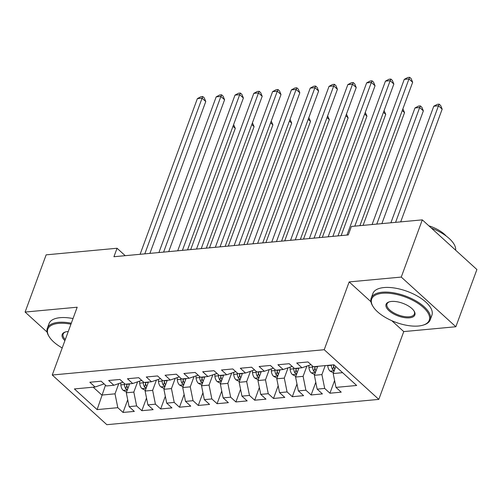 <?xml version="1.0" encoding="UTF-8"?>
<svg xmlns="http://www.w3.org/2000/svg" width="502" height="502" viewBox="0 0 502 502"><rect width="100%" height="100%" fill="white"/><g stroke="black" fill="none" stroke-linecap="round" stroke-linejoin="round"><path stroke-width="0.75" d="M391.761 320.678L403.752 331.59L455.854 326.746L476.9 269.536L422.307 219.863L351.4 226.458L348.281 234.936L113.935 256.729L117.054 248.252L46.146 254.847L25.1 312.056L47.113 332.086M403.752 331.59L378.809 399.391L106.844 424.686L52.252 375.013L324.217 349.718L378.809 399.391M105.495 385.172L97.118 409.607L117.807 407.687L123.04 412.449L134.329 411.402L129.089 406.633L136.613 405.936L141.853 410.699L153.135 409.651L147.895 404.888L155.419 404.185L160.659 408.954L171.941 407.9L166.708 403.137L174.225 402.435L179.465 407.204L190.754 406.156L185.514 401.387L193.038 400.69L198.277 405.453L209.56 404.405L204.32 399.636L211.844 398.939L217.084 403.702L228.366 402.654L223.126 397.891L230.65 397.189L235.89 401.958L247.172 400.903L241.939 396.141L249.463 395.438L254.696 400.207L265.985 399.159L260.745 394.39L268.269 393.693L273.508 398.456L284.791 397.408L279.551 392.639L287.075 391.943L292.315 396.705L303.597 395.658L298.364 390.895L305.881 390.192L311.121 394.961L322.409 393.907L317.17 389.144L324.694 388.441L329.927 393.21L341.216 392.162L335.976 387.393L333.19 373.551L342.602 372.672M97.118 409.607L74.396 388.937L95.085 387.011L104.102 383.904M335.976 387.393L356.665 385.473L333.943 364.797L313.254 366.724L308.015 361.955L296.732 363.002L301.972 367.771L294.448 368.468L289.208 363.705L277.926 364.753L283.159 369.522L275.636 370.219L270.402 365.456L259.114 366.504L264.353 371.267L256.829 371.969L251.59 367.2L240.307 368.255L245.547 373.017L238.023 373.72L232.784 368.951L221.501 369.999L226.735 374.768L219.217 375.465L213.977 370.702L202.689 371.75L207.928 376.519L200.405 377.215L195.171 372.453L183.883 373.501L189.122 378.263L181.598 378.966L176.359 374.197L165.076 375.251L170.316 380.014L162.792 380.717L157.553 375.948L146.27 376.996L151.504 381.765L143.98 382.461L138.747 377.699L127.458 378.746L132.697 383.515L125.174 384.212L119.934 379.449L108.652 380.497L113.891 385.26L106.368 385.963L101.128 381.194L89.845 382.248L95.085 387.011M325.214 365.607L321.907 374.599L314.384 375.301L317.691 366.309M324.694 388.441L321.907 374.599M317.17 389.144L314.384 375.301M306.879 366.083L303.101 376.349L295.578 377.046L298.885 368.06M305.881 390.192L303.101 376.349M298.364 390.895L295.578 377.046M310.989 364.665L301.972 367.771M288.073 367.828L284.295 378.1L276.771 378.797L280.078 369.805M287.075 391.943L284.295 378.1M279.551 392.639L276.771 378.797M283.159 369.522L292.183 366.41M269.26 369.579L265.483 379.845L257.959 380.547L261.266 371.555M268.269 393.693L265.483 379.845M260.745 394.39L257.959 380.547M273.37 368.161L264.353 371.267M250.454 371.329L246.677 381.595L239.153 382.298L242.46 373.306M249.463 395.438L246.677 381.595M241.939 396.141L239.153 382.298M254.564 369.911L245.547 373.017M231.648 373.08L227.87 383.346L220.347 384.043L223.654 375.057M230.65 397.189L227.87 383.346M223.126 397.891L220.347 384.043M235.758 371.662L226.735 374.768M212.835 374.825L209.058 385.097L201.54 385.793L204.847 376.801M211.844 398.939L209.058 385.097M204.32 399.636L201.54 385.793M207.928 376.519L216.952 373.406M194.029 376.575L190.252 386.841L182.728 387.544L186.035 378.552M193.038 400.69L190.252 386.841M185.514 401.387L182.728 387.544M198.139 375.157L189.122 378.263M175.223 378.326L171.446 388.592L163.922 389.295L167.229 380.303M174.225 402.435L171.446 388.592M166.708 403.137L163.922 389.295M179.333 376.908L170.316 380.014M156.417 380.077L152.639 390.343L145.116 391.039L148.423 382.053M155.419 404.185L152.639 390.343M147.895 404.888L145.116 391.039M160.527 378.659L151.504 381.765M137.604 381.821L133.827 392.093L126.303 392.79L129.616 383.798M136.613 405.936L133.827 392.093M129.089 406.633L126.303 392.79M132.697 383.515L141.721 380.403M118.798 383.572L115.021 393.838L101.856 395.061L93.196 387.186M117.807 407.687L115.021 393.838M122.908 382.154L113.891 385.26M455.854 326.746L401.261 277.073L422.307 219.863M52.252 375.013L77.195 307.211L25.1 312.056M401.261 277.073L349.16 281.917L324.217 349.718M125.218 255.681L117.054 248.252M335.794 366.479L333.19 373.551M349.16 281.917L370.94 301.733M123.04 412.449L127.709 399.768M141.853 410.699L146.515 398.017M160.659 408.954L165.327 396.273M179.465 407.204L184.134 394.522M198.277 405.453L202.94 392.771M217.084 403.702L221.746 391.02M235.89 401.958L240.558 389.276M254.696 400.207L259.365 387.525M273.508 398.456L278.171 385.774M292.315 396.705L296.977 384.024M311.121 394.961L315.789 382.279M329.927 393.21L334.596 380.529M149.897 253.384L205.77 101.529L202.08 98.172L144.802 253.861M197.38 98.612L200.913 96.729L202.789 96.553L202.08 98.172L197.38 98.612L140.102 254.294M202.789 96.553L204.27 97.896L205.77 101.529M126.56 392.1L123.134 390.318A6.664 4.399 -95.3 0 1 120.869 384.877L120.744 382.901M190.685 249.594L235.281 128.38L232.991 126.291M127.91 388.435A6.664 4.399 -95.3 0 1 126.699 384.337L126.686 384.074M124.377 383.484L124.44 384.545A6.664 4.399 84.7 0 0 125.695 388.717L127.452 389.671M125.695 388.717L126.818 385.674A3.395 2.24 -95.3 0 1 126.604 384.494L126.579 384.08M233.612 124.596L235.281 128.38M168.71 251.634L224.582 99.779L220.893 96.422L163.608 252.111M216.186 96.861L219.719 94.985L221.602 94.809L220.893 96.422L216.186 96.861L158.908 252.55M221.602 94.809L223.076 96.152L224.582 99.779M187.516 249.889L243.388 98.028L239.699 94.677L182.414 250.36M234.999 95.11L238.525 93.234L240.408 93.058L239.699 94.677L234.999 95.11L177.714 250.799M240.408 93.058L241.882 94.401L243.388 98.028M145.367 390.355L141.94 388.573A6.664 4.399 -95.3 0 1 139.675 383.133L139.556 381.156M209.491 247.844L254.087 126.629L251.797 124.54M146.716 386.684A6.664 4.399 -95.3 0 1 145.505 382.587L145.492 382.323M143.183 381.74L143.252 382.8A6.664 4.399 84.7 0 0 144.501 386.973L146.258 387.921M144.501 386.973L145.624 383.923A3.395 2.24 -95.3 0 1 145.411 382.744L145.385 382.336M252.418 122.846L254.087 126.629M164.173 388.604L160.747 386.822A6.664 4.399 -95.3 0 1 158.488 381.382L158.362 379.405M228.297 246.093L272.9 124.879L270.603 122.795M165.522 384.94A6.664 4.399 -95.3 0 1 164.317 380.836L164.298 380.572M161.989 379.989L162.058 381.049A6.664 4.399 84.7 0 0 163.313 385.222L165.07 386.176M163.313 385.222L164.43 382.173A3.395 2.24 -95.3 0 1 164.217 380.999L164.192 380.585M271.231 121.101L272.9 124.879M70.951 324.192A30.678 13.504 -159.8 0 0 58.59 323.382A30.678 13.504 -159.8 0 0 49.215 336.742A30.678 13.504 -159.8 0 0 62.204 347.955M49.215 336.742L48.776 336.026A31.431 13.836 20.2 0 1 47.326 328.27A31.431 13.836 20.2 0 1 58.383 322.34A31.431 13.836 20.2 0 1 71.309 323.225M64.902 340.626A15.336 6.752 20.2 0 1 65.185 332.035A15.336 6.752 20.2 0 1 67.588 331.571A15.336 6.752 20.2 0 1 68.253 331.521M65.599 331.916A14.583 6.419 -159.8 0 0 63.139 334.087A14.583 6.419 -159.8 0 0 65.304 339.547M47.326 328.27L49.045 323.608A31.431 13.836 20.2 0 1 60.096 317.678A31.431 13.836 20.2 0 1 73.022 318.563M418.461 326.018A30.678 13.504 -159.8 0 0 423.268 325.083A30.678 13.504 -159.8 0 0 421.165 305.618A30.678 13.504 -159.8 0 0 382.461 293.262A30.678 13.504 -159.8 0 0 373.086 306.615A30.678 13.504 -159.8 0 0 418.461 326.018M373.086 306.615L372.647 305.906A31.431 13.836 20.2 0 1 371.198 298.15A31.431 13.836 20.2 0 1 382.254 292.22A31.431 13.836 20.2 0 1 415.882 300.855A31.431 13.836 20.2 0 1 430.195 319.856A31.431 13.836 20.2 0 1 424.064 324.825L423.268 325.083M409.463 317.829A15.336 6.752 20.2 0 1 390.11 311.648A15.336 6.752 20.2 0 1 389.063 301.915A15.336 6.752 20.2 0 1 391.46 301.451A15.336 6.752 20.2 0 1 414.15 311.146A15.336 6.752 20.2 0 1 409.463 317.829M389.47 301.79A14.583 6.419 -159.8 0 0 387.011 303.967A14.583 6.419 -159.8 0 0 393.65 312.777A14.583 6.419 -159.8 0 0 409.255 316.787A14.583 6.419 -159.8 0 0 414.382 314.039A14.583 6.419 -159.8 0 0 413.918 310.788M431.325 228.071A31.431 13.836 20.2 0 1 455.634 250.191M428.827 225.8A22.628 9.958 20.2 0 1 446.247 236.072M371.198 298.15L372.917 293.488A31.431 13.836 20.2 0 1 383.967 287.558A31.431 13.836 20.2 0 1 417.595 296.199A31.431 13.836 20.2 0 1 431.908 315.193L430.195 319.856M206.322 248.139L262.195 96.284L258.505 92.926L201.227 248.609M253.805 93.359L257.338 91.483L259.214 91.308L258.505 92.926L253.805 93.359L196.52 249.048M259.214 91.308L260.689 92.65L262.195 96.284M225.128 246.388L281.001 94.533L277.311 91.176L220.033 246.865M272.611 91.615L276.144 89.732L278.026 89.557L277.311 91.176L272.611 91.615L215.333 247.298M278.026 89.557L279.501 90.9L281.001 94.533M182.985 386.854L179.559 385.072A6.664 4.399 -95.3 0 1 177.294 379.631L177.168 377.655M247.109 244.342L291.706 123.128L289.416 121.045M184.334 383.189A6.664 4.399 -95.3 0 1 183.123 379.092L183.105 378.828M180.802 378.238L180.864 379.299A6.664 4.399 84.7 0 0 182.119 383.472L183.876 384.425M182.119 383.472L183.243 380.422A3.395 2.24 -95.3 0 1 183.029 379.248L182.998 378.834M290.037 119.35L291.706 123.128M201.791 385.103L198.365 383.321A6.664 4.399 -95.3 0 1 196.1 377.88L195.975 375.904M265.916 242.598L310.512 121.384L308.222 119.294M203.141 381.438A6.664 4.399 -95.3 0 1 201.929 377.341L201.917 377.077M199.608 376.487L199.677 377.548A6.664 4.399 84.7 0 0 200.925 381.721L202.682 382.675M200.925 381.721L202.049 378.677A3.395 2.24 -95.3 0 1 201.835 377.498L201.81 377.084M308.843 117.6L310.512 121.384M243.941 244.637L299.813 92.782L296.124 89.425L238.839 245.114M291.417 89.864L294.95 87.988L296.833 87.812L296.124 89.425L291.417 89.864L234.139 245.553M296.833 87.812L298.307 89.155L299.813 92.782M220.598 383.359L217.171 381.576A6.664 4.399 -95.3 0 1 214.906 376.136L214.787 374.159M284.722 240.847L329.318 119.633L327.028 117.543M221.947 379.688A6.664 4.399 -95.3 0 1 220.742 375.59L220.723 375.327M218.414 374.743L218.483 375.803A6.664 4.399 84.7 0 0 219.732 379.976L221.495 380.924M219.732 379.976L220.855 376.927A3.395 2.24 -95.3 0 1 220.642 375.747L220.616 375.339M327.649 115.849L329.318 119.633M262.747 242.893L318.619 91.031L314.93 87.681L257.651 243.363M310.23 88.114L313.756 86.237L315.639 86.062L314.93 87.681L310.23 88.114L252.945 243.803M315.639 86.062L317.113 87.404L318.619 91.031M239.404 381.608L235.978 379.826A6.664 4.399 -95.3 0 1 233.719 374.385L233.593 372.409M303.528 239.096L348.131 117.882L345.834 115.799M240.753 377.943A6.664 4.399 -95.3 0 1 239.548 373.839L239.529 373.576M237.226 372.992L237.289 374.053A6.664 4.399 84.7 0 0 238.544 378.226L240.301 379.179M238.544 378.226L239.667 375.176A3.395 2.24 -95.3 0 1 239.448 374.003L239.423 373.588M346.462 114.105L348.131 117.882M281.553 241.142L337.426 89.287L333.736 85.93L276.458 241.613M329.036 86.363L332.569 84.487L334.445 84.311L333.736 85.93L329.036 86.363L271.751 242.052M334.445 84.311L335.926 85.654L337.426 89.287M258.216 379.857L254.79 378.075A6.664 4.399 -95.3 0 1 252.525 372.635L252.399 370.658M322.34 237.346L366.937 116.131L364.647 114.048M259.565 376.193A6.664 4.399 -95.3 0 1 258.354 372.095L258.335 371.825M256.033 371.242L256.095 372.302A6.664 4.399 84.7 0 0 257.35 376.475L259.107 377.429M257.35 376.475L258.474 373.425A3.395 2.24 -95.3 0 1 258.26 372.252L258.229 371.838M365.268 112.354L366.937 116.131M300.359 239.391L356.232 87.536L352.548 84.179L295.264 239.868M347.842 84.618L351.375 82.736L353.257 82.56L352.548 84.179L347.842 84.618L290.564 240.301M353.257 82.56L354.732 83.903L356.232 87.536M277.022 378.106L273.596 376.324A6.664 4.399 -95.3 0 1 271.331 370.884L271.205 368.907M341.147 235.601L385.743 114.387L383.453 112.297M278.372 374.442A6.664 4.399 -95.3 0 1 277.16 370.344L277.148 370.081M274.839 369.491L274.908 370.551A6.664 4.399 84.7 0 0 276.156 374.724L277.913 375.678M276.156 374.724L277.28 371.681A3.395 2.24 -95.3 0 1 277.066 370.501L277.041 370.087M384.074 110.603L385.743 114.387M319.172 237.641L375.044 85.786L371.354 82.428L314.07 238.117M366.655 82.868L370.181 80.991L372.064 80.816L371.354 82.428L366.655 82.868L309.37 238.557M372.064 80.816L373.538 82.159L375.044 85.786M295.829 376.362L292.402 374.58A6.664 4.399 -95.3 0 1 290.137 369.139L290.018 367.157M363.071 225.373L404.549 112.636L402.259 110.547M297.178 372.691A6.664 4.399 -95.3 0 1 295.973 368.593L295.954 368.33M293.645 367.746L293.714 368.807A6.664 4.399 84.7 0 0 294.969 372.98L296.726 373.927M294.969 372.98L296.086 369.93A3.395 2.24 -95.3 0 1 295.873 368.75L295.847 368.342M402.886 108.852L404.549 112.636M337.978 235.896L393.85 84.035L390.161 80.678L332.882 236.367M385.461 81.117L388.987 79.241L390.87 79.065L390.161 80.678L385.461 81.117L328.176 236.806M390.87 79.065L392.344 80.408L393.85 84.035M314.641 374.611L311.209 372.829A6.664 4.399 -95.3 0 1 308.95 367.389L308.824 365.412M381.878 223.622L423.362 110.886L419.672 107.528L414.972 107.968L372.082 224.538M315.984 370.947A6.664 4.399 -95.3 0 1 314.779 366.843L314.76 366.579M312.457 365.996L312.52 367.056A6.664 4.399 84.7 0 0 313.775 371.229L315.532 372.183M313.775 371.229L314.898 368.179A3.395 2.24 -95.3 0 1 314.679 367.006L314.654 366.592M376.782 224.099L419.672 107.528L420.381 105.916L421.856 107.259L423.362 110.886M414.972 107.968L418.499 106.085L420.381 105.916M359.903 225.668L412.657 82.29L408.967 78.933L354.807 226.145M404.267 79.366L407.8 77.49L409.676 77.314L408.967 78.933L404.267 79.366L346.989 235.055M409.676 77.314L411.157 78.657L412.657 82.29M333.447 372.861L330.021 371.078A6.664 4.399 -95.3 0 1 327.756 365.638L327.737 365.374M400.69 221.878L442.168 109.135L438.478 105.778L433.778 106.217L390.889 222.788M334.796 369.196A6.664 4.399 -95.3 0 1 333.585 365.098L333.573 364.828M331.314 365.042L331.333 365.305A6.664 4.399 84.7 0 0 332.581 369.478L334.338 370.432M332.581 369.478L333.704 366.429A3.395 2.24 -95.3 0 1 333.491 365.255L333.466 364.841M395.589 222.348L438.478 105.778L439.187 104.165L440.662 105.508L442.168 109.135M433.778 106.217L437.311 104.341L439.187 104.165M123.254 390.387L127.332 390.004M126.699 384.337L129.51 384.074M120.869 384.877L124.44 384.545M142.06 388.636L146.138 388.253M145.505 382.587L148.322 382.329M139.675 383.133L143.252 382.8M160.866 386.885L164.945 386.509M164.317 380.836L167.128 380.579M158.488 381.382L162.058 381.049M179.678 385.134L183.757 384.758M183.123 379.092L185.935 378.828M177.294 379.631L180.864 379.299M198.485 383.39L202.563 383.007M201.929 377.341L204.747 377.077M196.1 377.88L199.677 377.548M217.291 381.639L221.369 381.256M220.742 375.59L223.553 375.327M214.906 376.136L218.483 375.803M236.103 379.888L240.176 379.512M239.548 373.839L242.359 373.582M233.719 374.385L237.289 374.053M254.909 378.138L258.988 377.761M258.354 372.095L261.165 371.831M252.525 372.635L256.095 372.302M273.715 376.393L277.794 376.011M277.16 370.344L279.978 370.081M271.331 370.884L274.908 370.551M292.522 374.643L296.6 374.26M295.973 368.593L298.784 368.33M290.137 369.139L293.714 368.807M311.334 372.892L315.407 372.515M314.779 366.843L317.59 366.586M308.95 367.389L312.52 367.056M330.14 371.141L334.219 370.765M333.585 365.098L334.207 365.036M327.756 365.638L331.333 365.305"/></g></svg>
